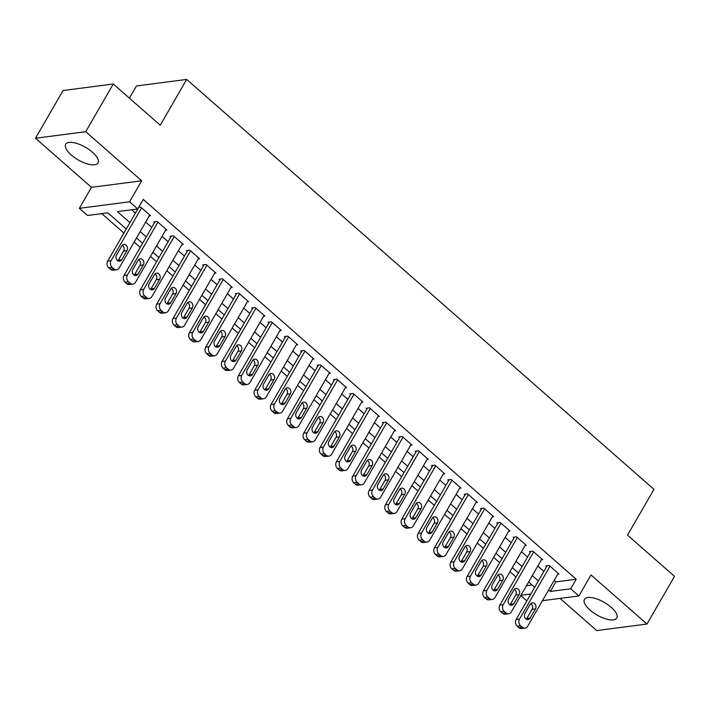 <?xml version="1.0" encoding="UTF-8"?>
<svg xmlns="http://www.w3.org/2000/svg" width="710" height="710" viewBox="0 0 710 710"><rect width="100%" height="100%" fill="white"/><g stroke="black" fill="none" stroke-linecap="round" stroke-linejoin="round"><path stroke-width="1.06" d="M71.266 154.984A18.664 7.286 -150 0 0 98.024 162.936A18.664 7.286 -150 0 0 92.451 152.233A18.664 7.286 -150 0 0 65.693 144.272A18.664 7.286 -150 0 0 71.266 154.984M590.01 610.059A18.664 7.286 -150 0 0 616.768 618.019A18.664 7.286 -150 0 0 611.195 607.307A18.664 7.286 -150 0 0 584.436 599.346A18.664 7.286 -150 0 0 590.01 610.059M126.256 228.966L107.876 212.84L87.507 215.485L79.343 208.323L129.575 201.791L137.749 208.953L117.381 211.607L129.921 222.612M91.457 187.334L141.698 180.801L85.732 131.705L113.28 84.002L63.039 90.534L35.5 138.237L91.457 187.334L79.343 208.323M129.406 98.157L136.453 85.954L186.686 79.422L653.963 489.341L627.525 535.136L674.5 576.342L646.961 624.046L591.004 574.958L578.881 595.947L542.422 600.687M560.039 598.397L596.719 630.578L646.961 624.046M526.856 600.909L520.767 595.566M101.778 213.63L123.904 233.04M134.154 242.039L140.243 247.373M150.493 256.372L156.582 261.706M166.832 270.705L172.921 276.039M183.171 285.038L189.259 290.372M199.51 299.371L205.598 304.705M215.849 313.705L221.937 319.038M232.188 328.038L238.267 333.372M248.527 342.371L254.606 347.705M264.865 356.704L270.945 362.038M281.204 371.037L287.284 376.371M297.543 385.37L303.623 390.704M313.882 399.703L319.961 405.037M330.212 414.036L336.3 419.37M346.551 428.361L352.639 433.703M362.89 442.694L368.978 448.037M379.229 457.027L385.317 462.37M395.568 471.36L401.656 476.703M411.906 485.693L417.995 491.036M428.245 500.026L434.334 505.369M444.584 514.359L450.673 519.702M460.923 528.693L467.011 534.035M477.262 543.026L483.35 548.368M493.601 557.359L499.689 562.702M509.94 571.692L516.028 577.035M85.732 131.705L35.5 138.237M149.233 215.92L150.564 215.742L140.766 207.142L138.627 207.418M165.572 230.253L166.903 230.076L157.105 221.476L153.706 221.919L154.523 222.638M181.911 244.586L183.242 244.409L173.435 235.809L170.045 236.252L170.862 236.971M198.25 258.919L199.581 258.742L189.774 250.142L186.384 250.586L187.2 251.305M214.589 273.252L215.92 273.075L206.113 264.475L202.723 264.919L203.539 265.638M230.927 287.586L232.259 287.408L222.452 278.808L219.062 279.252L219.878 279.971M247.266 301.919L248.598 301.741L238.791 293.141L235.4 293.585L236.217 294.304M263.605 316.252L264.936 316.074L255.13 307.474L251.739 307.918L252.556 308.637M279.944 330.585L281.275 330.407L271.469 321.808L268.078 322.251L268.895 322.97M296.283 344.918L297.614 344.74L287.807 336.141L284.417 336.584L285.234 337.303M312.622 359.251L313.953 359.074L304.146 350.474L300.756 350.917L301.572 351.636M328.961 373.584L330.292 373.407L320.485 364.807L317.086 365.251L317.911 365.969M345.3 387.917L346.622 387.74L336.824 379.14L333.425 379.584L334.241 380.303M361.63 402.25L362.961 402.073L353.163 393.473L349.764 393.917L350.58 394.636M377.968 416.584L379.3 416.406L369.502 407.806L366.103 408.25L366.919 408.969M394.307 430.917L395.639 430.739L385.841 422.139L382.442 422.583L383.258 423.302M410.646 445.25L411.977 445.072L402.18 436.472L398.78 436.916L399.597 437.635M426.985 459.583L428.316 459.405L418.518 450.806L415.119 451.249L415.936 451.968M443.324 473.916L444.655 473.739L434.857 465.139L431.458 465.582L432.275 466.301M459.663 488.249L460.994 488.072L451.187 479.472L447.797 479.916L448.613 480.634M476.002 502.582L477.333 502.405L467.526 493.805L464.136 494.249L464.952 494.968M492.341 516.916L493.672 516.738L483.865 508.138L480.475 508.582L481.291 509.301M508.679 531.249L510.011 531.071L500.204 522.471L496.814 522.915L497.63 523.634M525.018 545.582L526.35 545.404L516.543 536.804L513.153 537.248L513.969 537.967M541.357 559.915L542.688 559.737L532.882 551.137L529.491 551.581L530.308 552.3M526.456 585.715L532.083 584.978M554.146 580.389L555.859 581.889L576.218 579.245L143.251 199.412L137.749 208.953M131.652 209.752L135.432 213.071M145.683 222.061L151.771 227.404M162.022 236.394L168.11 241.737M178.361 250.728L184.449 256.07M194.7 265.061L200.788 270.404M211.039 279.394L217.127 284.737M227.377 293.727L233.466 299.07M243.716 308.06L249.805 313.403M260.055 322.393L266.143 327.736M276.394 336.726L282.482 342.069M292.733 351.059L298.821 356.402M309.072 365.393L315.151 370.735M325.411 379.726L331.49 385.068M341.75 394.059L347.829 399.402M358.089 408.392L364.168 413.735M374.427 422.725L380.507 428.068M390.766 437.058L396.846 442.401M407.096 451.391L413.184 456.734M423.435 465.724L429.523 471.067M439.774 480.058L445.862 485.4M456.113 494.391L462.201 499.733M472.452 508.724L478.54 514.067M488.791 523.057L494.879 528.4M505.129 537.39L511.218 542.733M521.468 551.723L527.557 557.066M537.807 566.056L543.895 571.399M557.696 574.248L559.027 574.071L549.221 565.471L545.83 565.914L546.647 566.633M141.698 180.801L129.575 201.791M576.218 579.245L570.716 588.785L578.881 595.947M113.28 84.002L160.247 125.217L186.686 79.422M534.719 587.294L528.63 581.952M518.38 572.961L512.292 567.618M502.041 558.628L495.953 553.285M485.702 544.295L479.614 538.952M469.363 529.962L463.275 524.619M453.024 515.629L446.936 510.286M436.685 501.296L430.597 495.953M420.347 486.962L414.258 481.62M404.008 472.629L397.919 467.286M387.669 458.296L381.581 452.953M371.33 443.963L365.251 438.62M354.991 429.63L348.912 424.287M338.652 415.297L332.573 409.954M322.313 400.964L316.234 395.621M305.974 386.63L299.895 381.288M289.636 372.297L283.556 366.955M273.306 357.964L267.217 352.621M256.967 343.631L250.879 338.288M240.628 329.298L234.54 323.955M224.289 314.965L218.201 309.622M207.95 300.632L201.862 295.289M191.611 286.299L185.523 280.956M175.272 271.965L169.184 266.623M158.934 257.632L152.845 252.29M142.595 243.299L136.506 237.957M520.954 595.255L530.867 593.959M548.635 589.93L550.348 591.43L570.716 588.785M140.181 231.602L146.26 236.945M156.519 245.935L162.599 251.278M172.858 260.268L178.938 265.611M189.197 274.601L195.277 279.944M205.536 288.935L211.615 294.277M221.866 303.268L227.954 308.61M238.205 317.601L244.293 322.943M254.544 331.934L260.632 337.277M270.883 346.267L276.971 351.61M287.222 360.6L293.31 365.943M303.56 374.933L309.649 380.276M319.899 389.266L325.988 394.609M336.238 403.599L342.327 408.942M352.577 417.933L358.665 423.275M368.916 432.266L375.004 437.608M385.255 446.599L391.343 451.942M401.594 460.932L407.682 466.275M417.933 475.265L424.012 480.608M434.271 489.598L440.351 494.941M450.61 503.931L456.69 509.274M466.949 518.264L473.029 523.607M483.288 532.598L489.367 537.94M499.627 546.931L505.706 552.273M515.957 561.264L522.045 566.607M532.296 575.597L538.384 580.94M555.859 581.889L550.348 591.43M558.211 573.352L527.69 626.211A4.784 3.923 82.6 0 1 525.045 628.093A4.784 3.923 82.6 0 1 522.223 627.161L520.59 625.723A4.784 3.923 82.6 0 1 519.525 619.04L550.037 566.189M547.161 565.737L516.126 619.484L519.525 619.04M530.184 618.046A3.825 3.142 -97.4 0 1 528.071 619.555A3.825 3.142 -97.4 0 1 524.912 617.638A3.825 3.142 -97.4 0 1 524.956 613.467L530.246 604.308A3.825 3.142 -97.4 0 1 532.367 602.799A3.825 3.142 -97.4 0 1 535.517 604.716A3.825 3.142 -97.4 0 1 535.473 608.887L530.184 618.046L526.793 618.49A3.825 3.142 -97.4 0 1 526.288 619.164M530.752 603.633A3.825 3.142 -97.4 0 1 532.083 609.331L526.793 618.49M525.045 628.093L521.646 628.528A4.784 3.923 -97.4 0 1 518.824 627.604L517.191 626.167A4.784 3.923 -97.4 0 1 516.126 619.484M541.872 559.019L511.351 611.878A4.784 3.923 82.6 0 1 508.706 613.759A4.784 3.923 82.6 0 1 505.884 612.828L504.251 611.39A4.784 3.923 82.6 0 1 503.186 604.707L533.698 551.856M530.823 551.404L499.787 605.151L503.186 604.707M513.854 603.713A3.825 3.142 -97.4 0 1 511.733 605.222A3.825 3.142 -97.4 0 1 508.573 603.305A3.825 3.142 -97.4 0 1 508.617 599.134L513.907 589.974A3.825 3.142 -97.4 0 1 516.028 588.466A3.825 3.142 -97.4 0 1 519.179 590.383A3.825 3.142 -97.4 0 1 519.134 594.554L513.854 603.713L510.454 604.157A3.825 3.142 -97.4 0 1 509.949 604.831M514.413 589.3A3.825 3.142 -97.4 0 1 515.744 594.998L510.454 604.157M508.706 613.759L505.307 614.194A4.784 3.923 -97.4 0 1 502.485 613.271L500.852 611.834A4.784 3.923 -97.4 0 1 499.787 605.151M525.533 544.685L495.012 597.545A4.784 3.923 82.6 0 1 492.367 599.426A4.784 3.923 82.6 0 1 489.545 598.495L487.912 597.057A4.784 3.923 82.6 0 1 486.847 590.374L517.359 537.523M514.484 537.071L483.448 590.818L486.847 590.374M497.515 589.38A3.825 3.142 -97.4 0 1 495.394 590.889A3.825 3.142 -97.4 0 1 492.234 588.972A3.825 3.142 -97.4 0 1 492.278 584.8L497.568 575.641A3.825 3.142 -97.4 0 1 499.689 574.133A3.825 3.142 -97.4 0 1 502.84 576.05A3.825 3.142 -97.4 0 1 502.795 580.221L497.515 589.38L494.116 589.824A3.825 3.142 -97.4 0 1 493.61 590.498M498.074 574.967A3.825 3.142 -97.4 0 1 499.405 580.665L494.116 589.824M492.367 599.426L488.968 599.861A4.784 3.923 -97.4 0 1 486.146 598.938L484.513 597.5A4.784 3.923 -97.4 0 1 483.448 590.818M509.194 530.352L478.673 583.212A4.784 3.923 82.6 0 1 476.028 585.093A4.784 3.923 82.6 0 1 473.206 584.161L471.573 582.724A4.784 3.923 82.6 0 1 470.508 576.041L501.02 523.19M498.145 522.737L467.118 576.484L470.508 576.041M481.176 575.047A3.825 3.142 -97.4 0 1 479.055 576.555A3.825 3.142 -97.4 0 1 475.895 574.639A3.825 3.142 -97.4 0 1 475.948 570.467L481.229 561.308A3.825 3.142 -97.4 0 1 483.35 559.799A3.825 3.142 -97.4 0 1 486.501 561.716A3.825 3.142 -97.4 0 1 486.457 565.888L481.176 575.047L477.777 575.49A3.825 3.142 -97.4 0 1 477.271 576.165M481.735 560.634A3.825 3.142 -97.4 0 1 483.066 566.332L477.777 575.49M476.028 585.093L472.629 585.528A4.784 3.923 -97.4 0 1 469.816 584.605L468.174 583.167A4.784 3.923 -97.4 0 1 467.118 576.484M492.855 516.019L462.343 568.879A4.784 3.923 82.6 0 1 459.69 570.76A4.784 3.923 82.6 0 1 456.867 569.828L455.234 568.39A4.784 3.923 82.6 0 1 454.169 561.708L484.681 508.857M481.806 508.404L450.779 562.151L454.169 561.708M464.837 560.714A3.825 3.142 -97.4 0 1 462.716 562.222A3.825 3.142 -97.4 0 1 459.565 560.305A3.825 3.142 -97.4 0 1 459.61 556.134L464.89 546.975A3.825 3.142 -97.4 0 1 467.011 545.466A3.825 3.142 -97.4 0 1 470.171 547.383A3.825 3.142 -97.4 0 1 470.127 551.555L464.837 560.714L461.438 561.157A3.825 3.142 -97.4 0 1 460.941 561.832M465.396 546.301A3.825 3.142 -97.4 0 1 466.727 551.998L461.438 561.157M459.69 570.76L456.29 571.195A4.784 3.923 -97.4 0 1 453.477 570.272L451.844 568.834A4.784 3.923 -97.4 0 1 450.779 562.151M476.516 501.686L446.004 554.545A4.784 3.923 82.6 0 1 443.351 556.427A4.784 3.923 82.6 0 1 440.528 555.495L438.895 554.057A4.784 3.923 82.6 0 1 437.83 547.375L468.343 494.524M465.467 494.071L434.44 547.818L437.83 547.375M448.498 546.38A3.825 3.142 -97.4 0 1 446.377 547.889A3.825 3.142 -97.4 0 1 443.226 545.972A3.825 3.142 -97.4 0 1 443.271 541.801L448.551 532.642A3.825 3.142 -97.4 0 1 450.673 531.133A3.825 3.142 -97.4 0 1 453.832 533.05A3.825 3.142 -97.4 0 1 453.788 537.221L448.498 546.38L445.099 546.824A3.825 3.142 -97.4 0 1 444.602 547.499M449.057 531.967A3.825 3.142 -97.4 0 1 450.389 537.665L445.099 546.824M443.351 556.427L439.952 556.862A4.784 3.923 -97.4 0 1 437.138 555.939L435.505 554.501A4.784 3.923 -97.4 0 1 434.44 547.818M460.178 487.353L429.665 540.212A4.784 3.923 82.6 0 1 427.012 542.094A4.784 3.923 82.6 0 1 424.189 541.162L422.556 539.724A4.784 3.923 82.6 0 1 421.491 533.041L452.013 480.191M449.128 479.738L418.101 533.485L421.491 533.041M432.159 532.047A3.825 3.142 -97.4 0 1 430.038 533.556A3.825 3.142 -97.4 0 1 426.887 531.639A3.825 3.142 -97.4 0 1 426.932 527.468L432.221 518.309A3.825 3.142 -97.4 0 1 434.334 516.8A3.825 3.142 -97.4 0 1 437.493 518.717A3.825 3.142 -97.4 0 1 437.449 522.888L432.159 532.047L428.76 532.491A3.825 3.142 -97.4 0 1 428.263 533.166M432.718 517.634A3.825 3.142 -97.4 0 1 434.05 523.332L428.76 532.491M427.012 542.094L423.621 542.529A4.784 3.923 -97.4 0 1 420.799 541.606L419.166 540.168A4.784 3.923 -97.4 0 1 418.101 533.485M443.839 473.02L413.327 525.879A4.784 3.923 82.6 0 1 410.673 527.761A4.784 3.923 82.6 0 1 407.851 526.829L406.218 525.391A4.784 3.923 82.6 0 1 405.153 518.708L435.674 465.858M432.789 465.405L401.762 519.152L405.153 518.708M415.82 517.714A3.825 3.142 -97.4 0 1 413.699 519.223A3.825 3.142 -97.4 0 1 410.549 517.315A3.825 3.142 -97.4 0 1 410.593 513.135L415.882 503.976A3.825 3.142 -97.4 0 1 417.995 502.467A3.825 3.142 -97.4 0 1 421.154 504.384A3.825 3.142 -97.4 0 1 421.11 508.555L415.82 517.714L412.421 518.158A3.825 3.142 -97.4 0 1 411.924 518.832M416.38 503.301A3.825 3.142 -97.4 0 1 417.711 508.999L412.421 518.158M410.673 527.761L407.283 528.196A4.784 3.923 -97.4 0 1 404.46 527.273L402.827 525.835A4.784 3.923 -97.4 0 1 401.762 519.152M427.5 458.687L396.988 511.546A4.784 3.923 82.6 0 1 394.334 513.428A4.784 3.923 82.6 0 1 391.512 512.496L389.879 511.058A4.784 3.923 82.6 0 1 388.814 504.375L419.335 451.524M416.45 451.072L385.423 504.819L388.814 504.375M399.481 503.381A3.825 3.142 -97.4 0 1 397.36 504.89A3.825 3.142 -97.4 0 1 394.21 502.982A3.825 3.142 -97.4 0 1 394.254 498.802L399.544 489.643A3.825 3.142 -97.4 0 1 401.665 488.134A3.825 3.142 -97.4 0 1 404.815 490.051A3.825 3.142 -97.4 0 1 404.771 494.222L399.481 503.381L396.082 503.825A3.825 3.142 -97.4 0 1 395.585 504.499M400.041 488.968A3.825 3.142 -97.4 0 1 401.372 494.666L396.082 503.825M394.334 513.428L390.944 513.862A4.784 3.923 -97.4 0 1 388.121 512.939L386.488 511.502A4.784 3.923 -97.4 0 1 385.423 504.819M411.161 444.353L380.649 497.213A4.784 3.923 82.6 0 1 377.995 499.094A4.784 3.923 82.6 0 1 375.173 498.163L373.54 496.725A4.784 3.923 82.6 0 1 372.475 490.042L402.996 437.191M400.112 436.739L369.085 490.486L372.475 490.042M383.143 489.048A3.825 3.142 -97.4 0 1 381.022 490.557A3.825 3.142 -97.4 0 1 377.871 488.649A3.825 3.142 -97.4 0 1 377.915 484.468L383.205 475.309A3.825 3.142 -97.4 0 1 385.326 473.801A3.825 3.142 -97.4 0 1 388.476 475.718A3.825 3.142 -97.4 0 1 388.432 479.889L383.143 489.048L379.752 489.492A3.825 3.142 -97.4 0 1 379.246 490.166M383.702 474.635A3.825 3.142 -97.4 0 1 385.033 480.333L379.752 489.492M377.995 499.094L374.605 499.529A4.784 3.923 -97.4 0 1 371.783 498.606L370.15 497.169A4.784 3.923 -97.4 0 1 369.085 490.486M394.822 430.02L364.31 482.88A4.784 3.923 82.6 0 1 361.656 484.761A4.784 3.923 82.6 0 1 358.834 483.829L357.201 482.392A4.784 3.923 82.6 0 1 356.136 475.709L386.657 422.858M383.773 422.406L352.746 476.153L356.136 475.709M366.804 474.715A3.825 3.142 -97.4 0 1 364.683 476.224A3.825 3.142 -97.4 0 1 361.532 474.316A3.825 3.142 -97.4 0 1 361.576 470.135L366.866 460.976A3.825 3.142 -97.4 0 1 368.987 459.468A3.825 3.142 -97.4 0 1 372.138 461.385A3.825 3.142 -97.4 0 1 372.093 465.556L366.804 474.715L363.413 475.159A3.825 3.142 -97.4 0 1 362.908 475.833M367.363 460.302A3.825 3.142 -97.4 0 1 368.694 466L363.413 475.159M361.656 484.761L358.266 485.196A4.784 3.923 -97.4 0 1 355.444 484.273L353.811 482.835A4.784 3.923 -97.4 0 1 352.746 476.153M378.483 415.687L347.971 468.547A4.784 3.923 82.6 0 1 345.317 470.428A4.784 3.923 82.6 0 1 342.495 469.496L340.862 468.059A4.784 3.923 82.6 0 1 339.797 461.376L370.318 408.525M367.434 408.072L336.407 461.82L339.797 461.376M350.465 460.382A3.825 3.142 -97.4 0 1 348.344 461.891A3.825 3.142 -97.4 0 1 345.193 459.982A3.825 3.142 -97.4 0 1 345.237 455.802L350.527 446.643A3.825 3.142 -97.4 0 1 352.648 445.135A3.825 3.142 -97.4 0 1 355.799 447.051A3.825 3.142 -97.4 0 1 355.754 451.232L350.465 460.382L347.075 460.825A3.825 3.142 -97.4 0 1 346.569 461.5M351.024 445.969A3.825 3.142 -97.4 0 1 352.355 451.666L347.075 460.825M345.317 470.428L341.927 470.863A4.784 3.923 -97.4 0 1 339.105 469.94L337.472 468.502A4.784 3.923 -97.4 0 1 336.407 461.82M362.144 401.354L331.632 454.214A4.784 3.923 82.6 0 1 328.978 456.095A4.784 3.923 82.6 0 1 326.165 455.163L324.523 453.726A4.784 3.923 82.6 0 1 323.458 447.043L353.979 394.192M351.095 393.739L320.068 447.486L323.458 447.043M334.126 446.058A3.825 3.142 -97.4 0 1 332.005 447.557A3.825 3.142 -97.4 0 1 328.854 445.649A3.825 3.142 -97.4 0 1 328.899 441.469L334.188 432.31A3.825 3.142 -97.4 0 1 336.309 430.801A3.825 3.142 -97.4 0 1 339.46 432.718A3.825 3.142 -97.4 0 1 339.416 436.898L334.126 446.058L330.736 446.492A3.825 3.142 -97.4 0 1 330.23 447.167M334.694 431.636A3.825 3.142 -97.4 0 1 336.025 437.333L330.736 446.492M328.978 456.095L325.588 456.53A4.784 3.923 -97.4 0 1 322.766 455.607L321.133 454.169A4.784 3.923 -97.4 0 1 320.068 447.486M345.805 387.021L315.293 439.88A4.784 3.923 82.6 0 1 312.64 441.762A4.784 3.923 82.6 0 1 309.826 440.83L308.184 439.392A4.784 3.923 82.6 0 1 307.128 432.709L337.64 379.859M334.756 379.406L303.729 433.153L307.128 432.709M317.787 431.724A3.825 3.142 -97.4 0 1 315.666 433.224A3.825 3.142 -97.4 0 1 312.515 431.316A3.825 3.142 -97.4 0 1 312.56 427.136L317.849 417.977A3.825 3.142 -97.4 0 1 319.97 416.468A3.825 3.142 -97.4 0 1 323.121 418.385A3.825 3.142 -97.4 0 1 323.077 422.565L317.787 431.724L314.397 432.159A3.825 3.142 -97.4 0 1 313.891 432.834M318.355 417.302A3.825 3.142 -97.4 0 1 319.686 423L314.397 432.159M312.64 441.762L309.249 442.197A4.784 3.923 -97.4 0 1 306.427 441.274L304.794 439.836A4.784 3.923 -97.4 0 1 303.729 433.153M329.467 372.688L298.954 425.547A4.784 3.923 82.6 0 1 296.301 427.429A4.784 3.923 82.6 0 1 293.487 426.497L291.854 425.059A4.784 3.923 82.6 0 1 290.789 418.376L321.302 365.526M318.417 365.073L287.39 418.82L290.789 418.376M301.448 417.391A3.825 3.142 -97.4 0 1 299.327 418.891A3.825 3.142 -97.4 0 1 296.177 416.983A3.825 3.142 -97.4 0 1 296.221 412.803L301.51 403.644A3.825 3.142 -97.4 0 1 303.632 402.135A3.825 3.142 -97.4 0 1 306.782 404.052A3.825 3.142 -97.4 0 1 306.738 408.232L301.448 417.391L298.058 417.826A3.825 3.142 -97.4 0 1 297.552 418.501M302.016 402.969A3.825 3.142 -97.4 0 1 303.347 408.667L298.058 417.826M296.301 427.429L292.911 427.864A4.784 3.923 -97.4 0 1 290.088 426.941L288.455 425.503A4.784 3.923 -97.4 0 1 287.39 418.82M313.137 358.355L282.615 411.214A4.784 3.923 82.6 0 1 279.962 413.096A4.784 3.923 82.6 0 1 277.148 412.164L275.515 410.726A4.784 3.923 82.6 0 1 274.45 404.043L304.963 351.193M302.078 350.74L271.051 404.487L274.45 404.043M285.109 403.058A3.825 3.142 -97.4 0 1 282.988 404.558A3.825 3.142 -97.4 0 1 279.838 402.65A3.825 3.142 -97.4 0 1 279.882 398.47L285.171 389.311A3.825 3.142 -97.4 0 1 287.293 387.802A3.825 3.142 -97.4 0 1 290.443 389.719A3.825 3.142 -97.4 0 1 290.399 393.899L285.109 403.058L281.719 403.493A3.825 3.142 -97.4 0 1 281.213 404.167M285.677 388.636A3.825 3.142 -97.4 0 1 287.009 394.334L281.719 403.493M279.962 413.096L276.572 413.531A4.784 3.923 -97.4 0 1 273.749 412.608L272.116 411.17A4.784 3.923 -97.4 0 1 271.051 404.487M296.798 344.022L266.277 396.881A4.784 3.923 82.6 0 1 263.632 398.763A4.784 3.923 82.6 0 1 260.81 397.831L259.177 396.393A4.784 3.923 82.6 0 1 258.112 389.71L288.624 336.859M285.748 336.407L254.712 390.154L258.112 389.71M268.77 388.725A3.825 3.142 -97.4 0 1 266.649 390.225A3.825 3.142 -97.4 0 1 263.499 388.317A3.825 3.142 -97.4 0 1 263.543 384.137L268.833 374.978A3.825 3.142 -97.4 0 1 270.954 373.469A3.825 3.142 -97.4 0 1 274.104 375.386A3.825 3.142 -97.4 0 1 274.06 379.566L268.77 388.725L265.38 389.16A3.825 3.142 -97.4 0 1 264.874 389.834M269.339 374.303A3.825 3.142 -97.4 0 1 270.67 380.001L265.38 389.16M263.632 398.763L260.233 399.197A4.784 3.923 -97.4 0 1 257.411 398.274L255.777 396.837A4.784 3.923 -97.4 0 1 254.712 390.154M280.459 329.688L249.938 382.548A4.784 3.923 82.6 0 1 247.293 384.43A4.784 3.923 82.6 0 1 244.471 383.498L242.838 382.06A4.784 3.923 82.6 0 1 241.773 375.377L272.285 322.526M269.409 322.074L238.374 375.821L241.773 375.377M252.432 374.392A3.825 3.142 -97.4 0 1 250.311 375.892A3.825 3.142 -97.4 0 1 247.16 373.984A3.825 3.142 -97.4 0 1 247.204 369.803L252.494 360.644A3.825 3.142 -97.4 0 1 254.615 359.136A3.825 3.142 -97.4 0 1 257.765 361.053A3.825 3.142 -97.4 0 1 257.721 365.233L252.432 374.392L249.041 374.827A3.825 3.142 -97.4 0 1 248.536 375.501M253 359.97A3.825 3.142 -97.4 0 1 254.331 365.668L249.041 374.827M247.293 384.43L243.894 384.864A4.784 3.923 -97.4 0 1 241.072 383.941L239.439 382.504A4.784 3.923 -97.4 0 1 238.374 375.821M264.12 315.355L233.599 368.215A4.784 3.923 82.6 0 1 230.954 370.096A4.784 3.923 82.6 0 1 228.132 369.164L226.499 367.727A4.784 3.923 82.6 0 1 225.434 361.044L255.946 308.193M253.071 307.741L222.035 361.488L225.434 361.044M236.093 360.059A3.825 3.142 -97.4 0 1 233.98 361.559A3.825 3.142 -97.4 0 1 230.821 359.65A3.825 3.142 -97.4 0 1 230.865 355.47L236.155 346.311A3.825 3.142 -97.4 0 1 238.276 344.803A3.825 3.142 -97.4 0 1 241.427 346.72A3.825 3.142 -97.4 0 1 241.382 350.9L236.093 360.059L232.702 360.494A3.825 3.142 -97.4 0 1 232.197 361.168M236.661 345.637A3.825 3.142 -97.4 0 1 237.992 351.335L232.702 360.494M230.954 370.096L227.555 370.531A4.784 3.923 -97.4 0 1 224.733 369.608L223.1 368.17A4.784 3.923 -97.4 0 1 222.035 361.488M247.781 301.022L217.26 353.882A4.784 3.923 82.6 0 1 214.615 355.763A4.784 3.923 82.6 0 1 211.793 354.831L210.16 353.394A4.784 3.923 82.6 0 1 209.095 346.711L239.607 293.86M236.732 293.408L205.696 347.154L209.095 346.711M219.763 345.726A3.825 3.142 -97.4 0 1 217.642 347.226A3.825 3.142 -97.4 0 1 214.482 345.317A3.825 3.142 -97.4 0 1 214.526 341.137L219.816 331.978A3.825 3.142 -97.4 0 1 221.937 330.469A3.825 3.142 -97.4 0 1 225.088 332.386A3.825 3.142 -97.4 0 1 225.043 336.567L219.763 345.726L216.364 346.161A3.825 3.142 -97.4 0 1 215.858 346.835M220.322 331.304A3.825 3.142 -97.4 0 1 221.653 337.002L216.364 346.161M214.615 355.763L211.216 356.198A4.784 3.923 -97.4 0 1 208.394 355.275L206.761 353.837A4.784 3.923 -97.4 0 1 205.696 347.154M231.442 286.689L200.921 339.549A4.784 3.923 82.6 0 1 198.276 341.43A4.784 3.923 82.6 0 1 195.454 340.498L193.821 339.06A4.784 3.923 82.6 0 1 192.756 332.378L223.268 279.527M220.393 279.074L189.357 332.821L192.756 332.378M203.424 331.392A3.825 3.142 -97.4 0 1 201.303 332.892A3.825 3.142 -97.4 0 1 198.143 330.984A3.825 3.142 -97.4 0 1 198.188 326.804L203.477 317.645A3.825 3.142 -97.4 0 1 205.598 316.136A3.825 3.142 -97.4 0 1 208.749 318.053A3.825 3.142 -97.4 0 1 208.704 322.233L203.424 331.392L200.025 331.827A3.825 3.142 -97.4 0 1 199.519 332.502M203.983 316.971A3.825 3.142 -97.4 0 1 205.314 322.668L200.025 331.827M198.276 341.43L194.877 341.865A4.784 3.923 -97.4 0 1 192.055 340.942L190.422 339.504A4.784 3.923 -97.4 0 1 189.357 332.821M215.103 272.356L184.582 325.215A4.784 3.923 82.6 0 1 181.938 327.097A4.784 3.923 82.6 0 1 179.115 326.165L177.482 324.727A4.784 3.923 82.6 0 1 176.417 318.044L206.929 265.194M204.054 264.741L173.027 318.488L176.417 318.044M187.085 317.059A3.825 3.142 -97.4 0 1 184.964 318.559A3.825 3.142 -97.4 0 1 181.813 316.651A3.825 3.142 -97.4 0 1 181.858 312.471L187.138 303.312A3.825 3.142 -97.4 0 1 189.259 301.803A3.825 3.142 -97.4 0 1 192.419 303.72A3.825 3.142 -97.4 0 1 192.366 307.9L187.085 317.059L183.686 317.494A3.825 3.142 -97.4 0 1 183.189 318.169M187.644 302.637A3.825 3.142 -97.4 0 1 188.975 308.335L183.686 317.494M181.938 327.097L178.538 327.532A4.784 3.923 -97.4 0 1 175.725 326.609L174.083 325.171A4.784 3.923 -97.4 0 1 173.027 318.488M198.764 258.023L168.252 310.882A4.784 3.923 82.6 0 1 165.599 312.764A4.784 3.923 82.6 0 1 162.776 311.832L161.143 310.394A4.784 3.923 82.6 0 1 160.078 303.711L190.591 250.861M187.715 250.408L156.688 304.155L160.078 303.711M170.746 302.726A3.825 3.142 -97.4 0 1 168.625 304.226A3.825 3.142 -97.4 0 1 165.474 302.318A3.825 3.142 -97.4 0 1 165.519 298.138L170.799 288.979A3.825 3.142 -97.4 0 1 172.921 287.47A3.825 3.142 -97.4 0 1 176.08 289.387A3.825 3.142 -97.4 0 1 176.036 293.567L170.746 302.726L167.347 303.161A3.825 3.142 -97.4 0 1 166.85 303.836M171.305 288.304A3.825 3.142 -97.4 0 1 172.637 294.002L167.347 303.161M165.599 312.764L162.199 313.199A4.784 3.923 -97.4 0 1 159.386 312.276L157.753 310.838A4.784 3.923 -97.4 0 1 156.688 304.155M182.426 243.69L151.913 296.549A4.784 3.923 82.6 0 1 149.26 298.431A4.784 3.923 82.6 0 1 146.438 297.499L144.804 296.061A4.784 3.923 82.6 0 1 143.739 289.378L174.252 236.528M171.376 236.075L140.349 289.822L143.739 289.378M154.407 288.393A3.825 3.142 -97.4 0 1 152.286 289.893A3.825 3.142 -97.4 0 1 149.135 287.985A3.825 3.142 -97.4 0 1 149.18 283.805L154.46 274.646A3.825 3.142 -97.4 0 1 156.582 273.137A3.825 3.142 -97.4 0 1 159.741 275.054A3.825 3.142 -97.4 0 1 159.697 279.234L154.407 288.393L151.008 288.828A3.825 3.142 -97.4 0 1 150.511 289.502M154.966 273.971A3.825 3.142 -97.4 0 1 156.298 279.669L151.008 288.828M149.26 298.431L145.861 298.866A4.784 3.923 -97.4 0 1 143.047 297.943L141.414 296.505A4.784 3.923 -97.4 0 1 140.349 289.822M166.087 229.357L135.574 282.216A4.784 3.923 82.6 0 1 132.921 284.098A4.784 3.923 82.6 0 1 130.099 283.166L128.466 281.728A4.784 3.923 82.6 0 1 127.401 275.045L157.922 222.195M155.037 221.742L124.01 275.489L127.401 275.045M138.068 274.06A3.825 3.142 -97.4 0 1 135.947 275.56A3.825 3.142 -97.4 0 1 132.797 273.652A3.825 3.142 -97.4 0 1 132.841 269.472L138.13 260.313A3.825 3.142 -97.4 0 1 140.243 258.804A3.825 3.142 -97.4 0 1 143.402 260.721A3.825 3.142 -97.4 0 1 143.358 264.901L138.068 274.06L134.669 274.495A3.825 3.142 -97.4 0 1 134.172 275.169M138.627 259.638A3.825 3.142 -97.4 0 1 139.959 265.336L134.669 274.495M132.921 284.098L129.531 284.533A4.784 3.923 -97.4 0 1 126.708 283.609L125.075 282.172A4.784 3.923 -97.4 0 1 124.01 275.489M149.748 215.023L119.236 267.883A4.784 3.923 82.6 0 1 116.582 269.764A4.784 3.923 82.6 0 1 113.76 268.833L112.127 267.395A4.784 3.923 82.6 0 1 111.062 260.712L141.583 207.861M138.698 207.409L107.671 261.156L111.062 260.712M121.729 259.727A3.825 3.142 -97.4 0 1 119.608 261.227A3.825 3.142 -97.4 0 1 116.458 259.319A3.825 3.142 -97.4 0 1 116.502 255.138L121.792 245.98A3.825 3.142 -97.4 0 1 123.913 244.471A3.825 3.142 -97.4 0 1 127.063 246.388A3.825 3.142 -97.4 0 1 127.019 250.568L121.729 259.727L118.33 260.162A3.825 3.142 -97.4 0 1 117.833 260.836M122.289 245.305A3.825 3.142 -97.4 0 1 123.62 251.003L118.33 260.162M116.582 269.764L113.192 270.199A4.784 3.923 -97.4 0 1 110.369 269.276L108.736 267.839A4.784 3.923 -97.4 0 1 107.671 261.156M518.824 627.604L522.223 627.161M517.191 626.167L520.59 625.723M535.473 608.887L532.083 609.331M502.485 613.271L505.884 612.828M500.852 611.834L504.251 611.39M519.134 594.554L515.744 594.998M486.146 598.938L489.545 598.495M484.513 597.5L487.912 597.057M502.795 580.221L499.405 580.665M469.816 584.605L473.206 584.161M468.174 583.167L471.573 582.724M486.457 565.888L483.066 566.332M453.477 570.272L456.867 569.828M451.844 568.834L455.234 568.39M470.127 551.555L466.727 551.998M437.138 555.939L440.528 555.495M435.505 554.501L438.895 554.057M453.788 537.221L450.389 537.665M420.799 541.606L424.189 541.162M419.166 540.168L422.556 539.724M437.449 522.888L434.05 523.332M404.46 527.273L407.851 526.829M402.827 525.835L406.218 525.391M421.11 508.555L417.711 508.999M388.121 512.939L391.512 512.496M386.488 511.502L389.879 511.058M404.771 494.222L401.372 494.666M371.783 498.606L375.173 498.163M370.15 497.169L373.54 496.725M388.432 479.889L385.033 480.333M355.444 484.273L358.834 483.829M353.811 482.835L357.201 482.392M372.093 465.556L368.694 466M339.105 469.94L342.495 469.496M337.472 468.502L340.862 468.059M355.754 451.232L352.355 451.666M322.766 455.607L326.165 455.163M321.133 454.169L324.523 453.726M339.416 436.898L336.025 437.333M306.427 441.274L309.826 440.83M304.794 439.836L308.184 439.392M323.077 422.565L319.686 423M290.088 426.941L293.487 426.497M288.455 425.503L291.854 425.059M306.738 408.232L303.347 408.667M273.749 412.608L277.148 412.164M272.116 411.17L275.515 410.726M290.399 393.899L287.009 394.334M257.411 398.274L260.81 397.831M255.777 396.837L259.177 396.393M274.06 379.566L270.67 380.001M241.072 383.941L244.471 383.498M239.439 382.504L242.838 382.06M257.721 365.233L254.331 365.668M224.733 369.608L228.132 369.164M223.1 368.17L226.499 367.727M241.382 350.9L237.992 351.335M208.394 355.275L211.793 354.831M206.761 353.837L210.16 353.394M225.043 336.567L221.653 337.002M192.055 340.942L195.454 340.498M190.422 339.504L193.821 339.06M208.704 322.233L205.314 322.668M175.725 326.609L179.115 326.165M174.083 325.171L177.482 324.727M192.366 307.9L188.975 308.335M159.386 312.276L162.776 311.832M157.753 310.838L161.143 310.394M176.036 293.567L172.637 294.002M143.047 297.943L146.438 297.499M141.414 296.505L144.804 296.061M159.697 279.234L156.298 279.669M126.708 283.609L130.099 283.166M125.075 282.172L128.466 281.728M143.358 264.901L139.959 265.336M110.369 269.276L113.76 268.833M108.736 267.839L112.127 267.395M127.019 250.568L123.62 251.003"/></g></svg>
